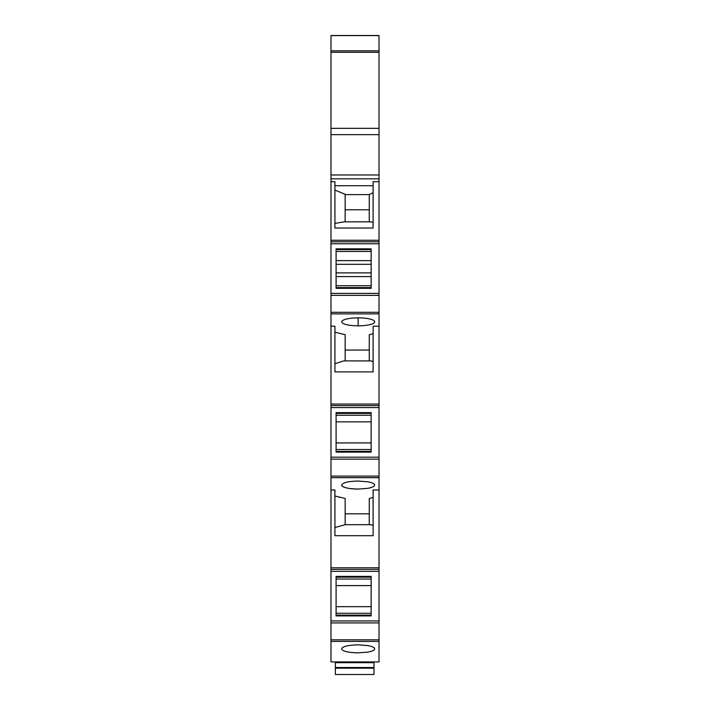 <?xml version="1.0" encoding="UTF-8"?>
<svg xmlns="http://www.w3.org/2000/svg" width="710" height="710" viewBox="0 0 710 710"><rect width="100%" height="100%" fill="white"/><g stroke="black" fill="none" stroke-linecap="round" stroke-linejoin="round"><path stroke-width="1.06" d="M330.984 661.933L379.016 661.933L379.016 641.423L330.984 641.423L330.984 661.933M342.797 661.933L367.203 661.933L342.797 661.933M379.016 240.264L330.984 240.264L330.984 35.5L379.016 35.5L379.016 459.157L330.984 459.157L330.984 477.661L379.016 477.661L379.016 489.989L373.114 489.989L373.114 535.695L334.916 535.695L334.916 489.989L330.984 489.989L330.984 641.423M330.984 476.091L379.016 476.091L379.016 459.157M379.016 476.091L379.016 477.661M379.016 641.423L379.016 620.948L330.984 620.948L379.016 620.948L379.016 489.989M358.151 652.854L367.567 652.135C372.164 651.327 374.534 650.227 374.685 648.851C374.534 647.467 372.164 646.375 367.567 645.559L358.151 644.849C348.104 645.088 342.593 646.419 341.616 648.851C342.593 651.283 348.104 652.614 358.151 652.854M330.984 489.989L330.984 477.661M379.016 405.605L330.984 405.605L330.984 459.157M330.984 405.605L330.984 404.052L379.016 404.052M330.984 240.264L330.984 293.399L379.016 293.399L330.984 293.399L330.984 404.052M379.016 181.707L373.114 181.707L373.114 228.017L334.916 228.017L334.916 181.707L330.984 181.707M334.916 185.718L373.114 185.718M330.984 243.787L379.016 243.787M371.144 288.34L371.144 248.846L336.096 248.846L336.096 288.34L371.144 288.34M330.984 313.873L379.016 313.873L330.984 313.873M379.016 326.209L373.114 326.209L373.114 371.907L334.916 371.907L334.916 326.209L330.984 326.209M334.916 332.209L345.158 334.685L345.158 360.902M345.158 350.048L369.271 350.048M369.271 360.902L369.271 334.685L373.114 333.753M358.151 317.84C348.113 318.08 342.593 319.411 341.616 321.843C342.593 324.266 348.113 325.606 358.151 325.837A16.534 4.003 180 0 0 367.514 325.136A16.534 4.003 180 0 0 367.567 325.127A16.534 4.003 180 0 0 374.694 321.843A16.534 4.003 180 0 0 367.567 318.55A16.534 4.003 180 0 0 367.514 318.541A16.534 4.003 180 0 0 358.151 317.84L358.151 325.837M379.016 407.575L330.984 407.575M336.096 452.128L336.096 412.634L371.144 412.634L371.144 452.128L336.096 452.128L336.096 451.382L371.144 451.382M379.016 457.187L330.984 457.187M373.114 525.444L370.806 524.69L345.158 524.69L345.158 498.473L334.916 495.988M369.271 513.827L345.158 513.827M373.114 497.541L369.271 498.473L369.271 524.69M367.567 481.779L358.151 481.06C348.113 481.3 342.593 482.64 341.616 485.063L341.616 485.063C342.593 487.495 348.113 488.826 358.151 489.066L367.567 488.356C372.164 487.539 374.534 486.448 374.685 485.063C374.534 483.688 372.164 482.587 367.567 481.779M379.016 567.796L330.984 567.796M379.016 571.328L330.984 571.328M371.144 576.396L371.144 615.889L336.096 615.889L336.096 576.396L371.144 576.396M358.151 489.066A16.534 4.003 180 0 1 341.616 485.063M373.114 228.017L373.114 222.319L370.371 221.848L344.066 221.848L334.916 223.401M334.916 190.067L345.158 194.3L345.158 221.848M345.158 194.611L369.271 194.611L373.114 192.712M334.916 363.76L343.631 360.902L370.806 360.902L373.114 361.665M334.916 527.548L345.158 524.69M371.144 615.135L336.096 615.135L336.096 615.889M369.271 194.611L369.271 221.848M345.158 209.787L369.271 209.787M371.144 251.464L336.096 251.464M371.144 260.605L336.096 260.605M371.144 264.306L336.096 264.306M371.144 272.889L336.096 272.889M371.144 276.58L336.096 276.58M371.144 285.722L336.096 285.722M371.144 449.51L336.096 449.51M371.144 415.252L336.096 415.252M371.144 442.916L336.096 442.916M336.096 421.846L371.144 421.846M371.144 579.014L336.096 579.014M336.096 585.599L371.144 585.599M336.096 606.677L371.144 606.677M371.144 613.271L336.096 613.271M368.073 661.933L368.073 662.687L373.984 662.687L373.984 667.506L335.386 667.506L335.386 662.687L341.297 662.687L341.297 661.933M373.984 668.199L335.386 668.199L335.386 674.5L373.984 674.5L373.984 667.506M368.073 662.687L341.297 662.687M335.386 668.199L335.386 667.506M330.984 35.598L379.016 35.598M330.984 50.845L379.016 50.845M330.984 52.309L379.016 52.309M330.984 128.341L379.016 128.341M330.984 134.651L379.016 134.651M330.984 174.988L379.016 174.988M330.984 178.813L379.016 178.813M330.984 241.817L379.016 241.817M379.016 295.369L330.984 295.369M330.984 312.302L379.016 312.302M379.016 569.367L330.984 569.367M379.016 622.918L330.984 622.918M379.016 639.843L330.984 639.843M336.096 287.594L371.144 287.594M336.096 249.592L371.144 249.592M336.096 413.38L371.144 413.38M336.096 577.141L371.144 577.141"/></g></svg>

